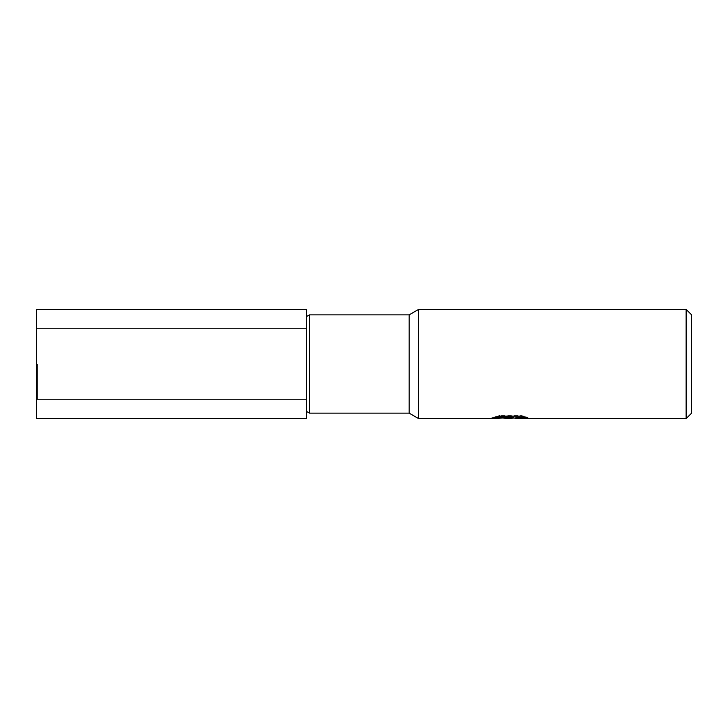 <?xml version="1.0" encoding="UTF-8"?>
<svg xmlns="http://www.w3.org/2000/svg" width="728" height="728" viewBox="0 0 728 728"><rect width="100%" height="100%" fill="white"/><g stroke="black" fill="none" stroke-linecap="round" stroke-linejoin="round"><path stroke-width="0.55" stroke-dasharray="3.64 2.73" d="M306.67 364L306.67 411.511L306.67 364M37.492 364L37.492 399.49L37.492 364M309.5 314.86L309.5 413.14M409.145 314.86L409.145 413.14M418.6 309.4L418.6 418.6M510.201 417.672L523.951 416.571L523.951 417.617L515.178 418.018M523.951 417.617L523.951 418.172L523.951 417.135L513.076 418.054M515.388 418.6L523.951 418.172M525.334 417.026L527.8 417.18L521.548 415.561L500.009 415.561L500.009 416.134M521.548 415.561L521.548 416.134M527.8 417.18L527.8 417.736M523.951 416.571L523.951 417.135M503.248 418.063L499.017 416.134L499.017 415.561L507.016 418.054M500.009 415.561L494.33 417.007L496.305 417.007M511.784 417.007L491.4 417.936L503.448 418.054M492.538 417.563L499.736 415.397M494.33 417.007L494.33 417.563M491.4 417.936L491.4 418.491M499.736 415.97L492.538 418.118M491.018 418.6L491.018 418.054M691.6 314.86L691.6 413.14M686.14 309.4L686.14 418.6M36.4 328.51L36.4 399.49L36.4 328.51L306.67 328.51L306.67 399.49L36.4 399.49M36.4 309.4L36.4 418.6M37.492 399.49L306.67 399.49L306.67 328.51L37.492 328.51M306.67 309.4L306.67 418.6M509.491 418.573L509.491 418.027M509.6 418.054L510.446 418.054"/><path stroke-width="1.09" d="M306.67 411.511L309.5 413.14L309.5 314.86L409.145 314.86L418.6 309.4L686.14 309.4L691.6 314.86L691.6 413.14L686.14 418.6L515.388 418.6L515.342 417.936L517.735 417.444L525.334 417.026M309.5 413.14L409.145 413.14L409.145 314.86M496.305 417.007L511.784 417.007L511.784 417.563L491.027 418.6L418.6 418.6L418.6 309.4M513.076 418.054L509.6 418.6L503.248 418.063M509.6 418.6L507.016 418.6M686.14 418.6L686.14 309.4M511.784 417.563L494.33 417.563L500.009 416.134L521.548 416.134L527.8 417.736L520.556 417.681L515.178 418.564M510.446 417.654L510.446 418.154M503.448 418.054L510.201 417.672M306.67 418.6L36.4 418.6L36.4 309.4L306.67 309.4L306.67 418.6M409.145 413.14L418.6 418.6M510.446 418.054L515.178 418.054M306.67 316.489L309.5 314.86"/></g></svg>
